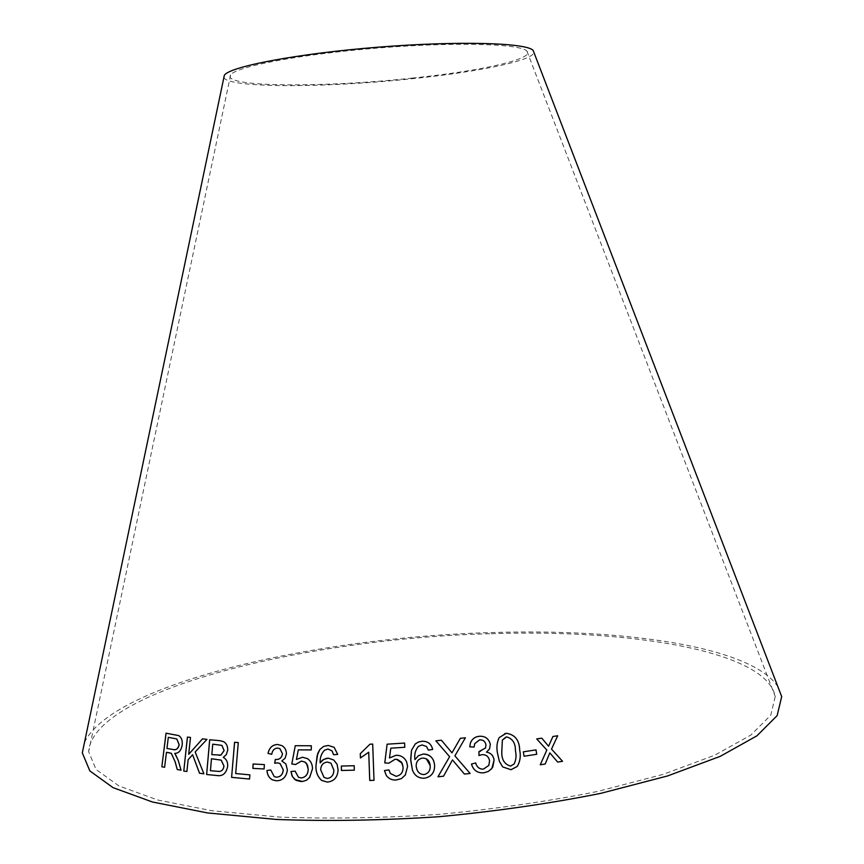 <?xml version="1.0" encoding="UTF-8"?>
<svg xmlns="http://www.w3.org/2000/svg" width="864" height="864" viewBox="0 0 864 864"><rect width="100%" height="100%" fill="white"/><g stroke="black" fill="none" stroke-linecap="round" stroke-linejoin="round"><path stroke-width="0.65" stroke-dasharray="4.32 3.24" d="M491.314 633.701C630.774 629.089 766.39 650.819 775.246 696.514L770.774 715.187L750.87 735.048L714.83 755.168L663.066 774.403L597.413 791.489C547.722 801.425 494.996 809.05 439.214 814.342C383.303 818.035 330.026 818.942 279.385 817.074L211.853 810.713L157.68 799.999L118.876 785.894L96.055 769.468L88.657 751.756C93.01 689.688 309.614 637.978 491.314 633.701M84.488 742.457C112.903 683.035 317.52 637.038 492.232 632.556C623.754 628.355 751.486 646.477 777.87 686.675M223.906 77.328C226.519 88.312 326.29 88.009 413.381 78.592C478.418 71.874 533.099 60.674 533.909 52.391M412.096 78.127C479.79 71.161 534.935 59.119 526.943 51.17C521.132 43.718 455.026 41.796 377.557 48.06C300.078 54.259 235.138 66.733 230.591 75.017C221.476 87.264 323.05 87.826 412.096 78.127M249.577 779.047L249.934 774.868L235.732 773.539L238.334 742.586L234.565 742.273M218.441 775.58C223.549 775.807 226.649 772.729 227.729 766.336C227.923 761.962 226.444 758.981 223.301 757.382L226.325 754.65L227.75 750.319C227.858 746.053 226.422 743.137 223.452 741.571L219.499 740.632M219.553 740.632L209.66 739.778M218.808 755.276L211.885 754.661L212.792 744.163M218.365 771.466L210.481 770.731L211.529 758.765M203.947 773.788L195.167 751.982M195.221 751.982L206.971 739.368M207.025 739.368L202.489 738.85M188.762 754.315L190.49 737.435M190.544 737.446L187.402 737.068M186.948 771.52L188.136 759.683M188.19 759.683L192.661 754.736M181.084 770.202L178.211 760.277M178.276 760.277L176.321 755.352M176.375 755.352L174.766 753.365M174.83 753.365C178.664 753.397 181.138 750.665 182.239 745.178L182.185 745.178M182.239 745.178C182.682 740.405 181.494 737.208 178.686 735.588L175.403 734.692M175.468 734.692L166.028 733.18M164.657 767.297L166.525 752.317M174.29 749.617L167 748.462L168.372 737.348M264.146 768.971L264.406 764.597L253.098 764.003M276.383 780.808L276.415 780.808C282.722 780.613 286.394 776.995 287.42 769.964L285.973 764.003L281.858 761.022L285.109 758.257L286.459 753.937C286.405 750.136 284.904 747.36 281.934 745.632L277.625 744.498M271.76 754.294L271.76 754.304C272.365 750.438 274.298 748.354 277.614 748.062M275.929 759.499L275.314 759.434M277.452 762.836L274.698 763.247M276.577 777.179L274.266 776.596L270.799 769.997M301.104 781.574L305.251 780.851L308.772 778.432L312.487 768.895C312.563 764.424 310.889 760.99 307.476 758.614L302.53 757.242M296.449 759.445L298.318 749.876M298.35 749.887L311.256 749.93M311.288 749.93L311.353 745.751M295.531 764.532L301.439 761.108M301.201 777.956L298.447 777.244L295.142 771.131M327.38 782.093L327.38 782.093C334.109 781.326 337.684 777.254 338.116 769.867L337.414 765.072L335.448 761.616L333.742 759.985L328.32 758.171M320.166 762.89C319.864 757.836 321.322 753.613 324.562 750.211L328.018 749.056M328.288 745.438L334.163 747.317L337.716 754.402L333.569 754.726M327.37 778.464L324.054 777.406L320.695 769.77C320.965 765.115 323.212 762.545 327.456 762.048M341.453 770.483L354.305 770.18M354.326 770.18L354.229 765.72M360.45 757.944L368.734 752.242M369.76 780.484L374.026 780.3L372.686 744.077M389.48 757.987L390.798 748.181L404.827 747.284L404.568 743.062M388.843 763.193L395.053 759.283L396.565 759.337M396.122 776.315L390.312 773.431L388.951 769.9M396.338 779.976L401.425 778.604L404.784 775.699L407.614 766.314M407.624 766.314L406.609 761.8C404.881 758.171 402.106 756.043 398.282 755.395M424.483 778.226L424.472 778.226C431.492 776.833 434.862 772.394 434.581 764.921L433.933 761.605M433.922 761.584L433.696 760.892M414.979 759.586C414.158 754.531 415.314 750.136 418.414 746.41L421.956 744.93L426.449 746.474M428.393 750.125L432.691 749.423M422.68 774.468L420.444 773.788L418.154 771.811L416.2 766.465C416.016 761.767 418.154 758.97 422.615 758.052L426.341 758.797M476.68 736.83L472.802 739.163L470.394 743.094L469.735 746.809L474.109 747.068M480.254 751.453L485.525 747.997L485.957 744.768C485.158 741.29 483.03 739.66 479.563 739.886L479.574 739.876M478.937 751.626L478.948 755.536M481.216 754.823L481.907 754.682C486.119 754.477 488.678 756.518 489.575 760.806L488.819 765.385L483.376 769.154M475.664 762.955L471.474 764.057C473.342 770.332 477.457 773.248 483.818 772.805L483.818 772.805M452.466 759.931L464.4 774.058L470.135 773.474M460.361 738.31L451.991 752.846M435.888 740.804L449.615 756.68L437.951 776.79L443.545 776.218M504.857 733.568L499.165 737.608C496.94 742.252 496.357 747.317 497.416 752.825L497.426 752.825M497.416 752.825L499.36 761.389L502.718 766.94M502.697 766.94L510.991 769.705M506.056 737.035L506.65 736.916C512.611 738.655 515.527 743.234 515.408 750.643C516.532 755.438 516.089 759.877 514.091 763.981L510.516 766.087M523.325 751.831L524.038 756.227L536.684 754.294M557.626 762.08L549.785 752.879M552.928 736.495L548.564 746.248M536.717 738.936L546.836 750.038M546.815 750.038L540.227 764.78M230.591 75.017L88.657 751.756M526.943 51.17L775.246 696.514"/><path stroke-width="1.3" d="M777.87 686.675L781.693 696.6L777.146 715.608L756.929 735.826L720.263 756.335L667.559 775.948L600.685 793.368C550.044 803.509 496.282 811.285 439.398 816.685C382.385 820.454 328.072 821.372 276.458 819.45L207.652 812.948L152.496 802.019L113.022 787.633L89.834 770.904L82.307 752.879L84.488 742.457M533.909 52.391L533.174 50.49C527.159 42.736 458.341 40.694 377.492 47.239C296.633 53.708 229.025 66.722 224.327 75.341L223.906 77.328M562.561 761.314L551.524 749.077L557.69 735.772L552.928 736.484L548.586 746.248L541.793 738.158L536.717 738.925L546.836 750.038L540.248 764.78L545.195 764.014L549.817 752.879L557.658 762.08L562.561 761.314L551.502 749.077L557.69 735.772M536.706 754.294L535.993 749.898L523.346 751.831L524.059 756.227L536.706 754.294L535.993 749.898M497.426 752.825L499.37 761.389L502.718 766.94L511.002 769.705L517.266 766.433C520.15 761.562 520.96 756.13 519.707 750.125C519.372 740.081 514.89 734.476 506.239 733.298L499.187 737.608C496.951 742.252 496.368 747.317 497.426 752.825M464.411 774.058L470.135 773.474L454.885 755.881L465.383 737.791L460.361 738.299L451.991 752.846L441.407 740.232L435.877 740.804L449.615 756.68L437.951 776.79L443.545 776.218L452.477 759.931L464.411 774.058M483.818 772.805L488.3 771.444L491.886 768.377L494.068 760.147C493.42 755.557 490.882 752.89 486.464 752.144L489.521 748.958L490.331 744.325C488.743 738.504 484.974 735.826 479.012 736.301C474.833 736.83 471.949 739.087 470.405 743.083L469.746 746.809L474.12 747.058L474.692 743.677L479.574 739.876C483.041 739.66 485.168 741.29 485.957 744.768L485.525 747.997L478.937 751.615L478.958 755.525L481.907 754.682C486.13 754.466 488.689 756.508 489.586 760.806L488.83 765.385L483.386 769.154C479.39 769.187 476.82 767.124 475.675 762.955L471.474 764.057C473.353 770.332 477.468 773.248 483.829 772.805L488.311 771.444L491.4 768.992L492.782 767.048L494.089 760.147C493.43 755.557 490.892 752.89 486.486 752.144L489.532 748.958L490.331 744.325C488.754 738.504 484.985 735.826 479.023 736.301L476.68 736.83M434.581 764.921C433.696 757.976 429.894 754.358 423.176 754.067L418.37 755.741L414.968 759.586C414.158 754.531 415.303 750.136 418.414 746.41L421.956 744.93L426.449 746.464L428.393 750.125L432.691 749.423C431.233 743.764 427.648 741.042 421.934 741.269L418.414 742.046L415.292 743.936L411.512 750.244L410.67 759.348L412.463 770.159C414.634 775.721 418.63 778.41 424.472 778.226C431.492 776.833 434.851 772.394 434.581 764.921M389.47 757.987L390.798 748.181L404.816 747.284L404.568 743.062L387.115 744.185L384.772 762.912L388.843 763.193L395.053 759.283L397.472 759.467L401.49 762.134L403.056 767.005C403.25 772.2 400.939 775.3 396.112 776.315L390.301 773.431L388.951 769.9L384.437 770.58L386.37 775.624C388.93 778.864 392.256 780.311 396.328 779.976L401.414 778.604L405.335 774.997L407.614 766.314L406.598 761.8C404.374 757.339 400.82 755.179 395.971 755.298L389.47 757.987L395.971 755.298L398.282 755.395M368.723 752.242L369.738 780.484L374.015 780.3L372.686 744.077L369.954 744.206L360.277 753.678L360.428 757.955L368.723 752.242L369.76 780.484M354.305 770.18L354.229 765.72L341.356 766.044L341.42 770.483L354.305 770.18M338.083 769.867L337.1 764.327L333.72 759.985L328.309 758.171L326.225 758.398L322.456 760.201L320.144 762.89C319.831 757.836 321.3 753.613 324.529 750.211L327.985 749.056L332.078 750.946L333.569 754.726L337.694 754.402L334.141 747.317L328.288 745.438L323.633 746.41L319.864 749.509L317.768 753.397L316.073 764.575C315.403 771.142 317.282 776.434 321.7 780.451L327.348 782.093C334.076 781.337 337.662 777.254 338.083 769.867M296.417 759.445L298.318 749.876L311.256 749.93L311.321 745.751L295.25 745.708L291.827 763.97L295.499 764.532L301.406 761.108L304.884 762.026L307.498 765.104L308.2 769.252C308.005 774.392 305.662 777.287 301.169 777.956L298.415 777.244L295.11 771.131L290.984 771.487L292.064 775.991L294.818 779.522L302.508 781.499L306.526 780.224L309.733 777.298L312.455 768.895C312.53 764.424 310.856 760.99 307.444 758.614L302.53 757.242L296.417 759.445L302.551 757.242M277.625 744.498C272.484 744.682 269.287 747.662 268.034 753.43L271.76 754.304C272.322 750.438 274.266 748.354 277.571 748.062L279.871 748.645L282.463 753.732C281.804 757.696 279.612 759.607 275.886 759.499L275.281 759.434L274.698 763.247L277.409 762.836L280.022 763.506L283.262 769.943C282.755 774.468 280.508 776.876 276.534 777.179L274.223 776.596L270.756 769.997L266.976 770.472C267.224 774.792 269.017 777.913 272.354 779.836L276.383 780.808C282.69 780.613 286.351 776.995 287.377 769.964L285.941 764.003L281.826 761.022L285.077 758.257L286.416 753.937C286.373 750.136 284.872 747.36 281.902 745.632L277.625 744.498M264.114 768.971L264.362 764.597L253.098 764.003L252.85 768.377L264.114 768.971L252.85 768.377M175.165 761.972L177.25 769.543L181.03 770.202L178.211 760.277L174.766 753.365C178.61 753.397 181.084 750.665 182.185 745.178C182.628 740.405 181.44 737.208 178.621 735.588L166.028 733.18L161.838 766.778L164.592 767.286L166.46 752.317L169.7 752.879L171.266 753.311L175.23 761.972L177.25 769.543M203.893 773.788L195.167 751.982L206.971 739.368L202.489 738.85L188.698 754.315L190.49 737.435L187.402 737.068L183.784 771.088L186.883 771.52L188.136 759.683L192.607 754.736L199.508 773.215L203.893 773.788L199.508 773.215M219.499 740.632L209.66 739.778L206.636 774.5L216.659 775.505C222.523 776.563 226.195 773.507 227.675 766.336C227.869 761.962 226.39 758.981 223.247 757.382L226.271 754.65L227.707 750.319C227.804 746.053 226.379 743.137 223.398 741.56L219.499 740.632M234.565 742.273L231.606 777.341L249.534 779.047L249.88 774.868L235.688 773.539L238.28 742.586L234.565 742.273M234.608 742.284L231.606 777.341M231.66 777.352L249.534 779.036M209.714 739.789L206.636 774.5M206.69 774.5L216.659 775.505M216.713 775.505L218.441 775.58M220.99 755.093L211.831 754.65L212.738 744.163L221.918 745.394L224.143 750.546L220.99 755.093L218.808 755.276M219.488 771.444L210.427 770.731L211.475 758.754L221.216 760.136L223.97 765.979C223.549 769.262 222.059 771.077 219.488 771.444L218.365 771.466M211.475 758.754L221.162 760.136L223.916 765.979C223.506 769.262 222.016 771.077 219.445 771.444M212.738 744.163L221.875 745.394L224.1 750.546L220.936 755.093M202.543 738.86L188.698 754.315M187.456 737.068L183.784 771.088M183.848 771.098L186.894 771.509M199.562 773.215L192.607 754.736M166.46 752.317L171.32 753.311L175.23 761.972M177.314 769.554L181.03 770.191M166.093 733.19L161.838 766.778M161.903 766.789L164.592 767.286M179.172 744.682L179.118 744.682C177.995 748.85 175.954 750.449 172.994 749.488L166.936 748.462L168.307 737.338L176.796 738.947L179.172 744.682C178.384 748.278 176.764 749.92 174.29 749.617M168.307 737.338L176.742 738.936L179.118 744.682M253.141 764.014L252.893 768.377M277.646 744.498C272.516 744.692 269.33 747.662 268.078 753.43L271.76 754.294M275.886 759.499L275.929 759.499C279.655 759.618 281.837 757.696 282.496 753.732L279.904 748.645L277.571 748.062M275.314 759.434L274.741 763.236M276.534 777.179L276.577 777.179C280.552 776.876 282.787 774.468 283.306 769.943L280.066 763.506L277.409 762.836M270.756 770.008L266.976 770.472M267.019 770.472C267.268 774.792 269.06 777.924 272.387 779.836L276.404 780.808M311.321 745.751L295.25 745.708L291.827 763.97M291.859 763.97L295.499 764.521M301.439 761.108L304.916 762.026L306.623 763.582L308.2 769.252M308.221 769.252C308.038 774.392 305.694 777.287 301.201 777.956L301.169 777.956M295.11 771.142L290.984 771.487L292.453 776.671L296.05 780.332L301.136 781.574M328.32 758.171L323.676 759.402L320.144 762.89M328.018 749.056L332.1 750.946L333.601 754.726M328.309 745.438L323.654 746.41L319.864 749.509M319.896 749.509L317.153 755.579L316.073 764.575M316.105 764.575C315.436 771.142 317.315 776.434 321.721 780.451L327.37 782.093M327.424 762.048L330.966 763.16L333.86 770.116C333.785 774.922 331.625 777.708 327.37 778.464L324.022 777.406L320.663 769.77C320.933 765.115 323.19 762.545 327.424 762.048L330.944 763.16L333.839 770.116C333.763 774.922 331.603 777.708 327.337 778.464L327.337 778.464M354.229 765.72L341.356 766.044M341.377 766.044L341.453 770.483M372.686 744.077L369.954 744.206L360.277 753.678L360.45 757.944M404.568 743.062L387.115 744.185L384.772 762.912M384.793 762.912L388.843 763.193M396.565 759.337L402.138 763.204L403.056 767.005C403.261 772.2 400.95 775.3 396.122 776.315L396.112 776.315M388.951 769.9L384.437 770.58M384.458 770.58L386.381 775.624C388.94 778.864 392.256 780.311 396.328 779.976M433.696 760.892C431.633 756.248 428.123 753.98 423.176 754.067L418.37 755.741L414.968 759.586M428.393 750.125L426.449 746.464M432.691 749.423C431.233 743.764 427.648 741.053 421.934 741.269L418.414 742.046L415.292 743.936L411.523 750.244L410.724 760.352L412.474 770.159C414.634 775.721 418.64 778.41 424.483 778.226M426.341 758.797L430.153 765.558C430.542 770.396 428.533 773.399 424.116 774.576L422.68 774.468M422.604 758.052C427.162 758.268 429.678 760.752 430.142 765.493L430.142 765.558C430.542 770.396 428.533 773.399 424.105 774.576C420.433 774.49 418.003 772.686 416.794 769.154L416.189 766.465C416.016 761.767 418.154 758.97 422.604 758.052M474.109 747.058L474.682 743.677L479.563 739.886M480.254 751.453L478.937 751.626M478.958 755.525L481.216 754.823M475.664 762.955C476.809 767.124 479.38 769.198 483.376 769.154L483.386 769.154M470.135 773.474L454.885 755.881L465.383 737.791L460.361 738.31M451.991 752.846L441.407 740.232L435.888 740.804M443.545 776.218L452.477 759.931M510.991 769.705L517.244 766.433C520.128 761.573 520.938 756.13 519.685 750.125C519.35 740.081 514.868 734.476 506.228 733.298L504.857 733.568M510.527 766.087C504.554 764.305 501.638 759.704 501.779 752.296L502.384 740.005L506.66 736.906C512.622 738.655 515.549 743.224 515.419 750.643C516.542 755.428 516.11 759.877 514.112 763.981L510.527 766.087C504.544 764.305 501.628 759.704 501.757 752.296L502.373 740.005L506.056 737.035M535.961 749.909L523.346 751.831M557.658 762.08L562.529 761.324M557.658 735.782L552.928 736.495M548.564 746.248L541.793 738.158L536.717 738.936M540.248 764.78L545.195 764.014L549.817 752.879M224.327 75.341L82.307 752.879M533.174 50.49L781.693 696.6"/></g></svg>
